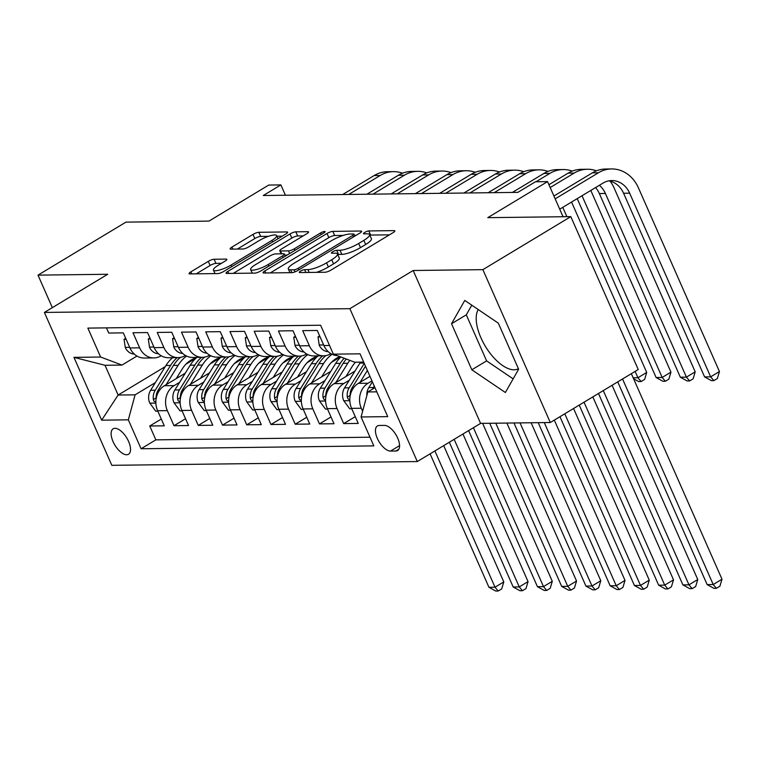 <?xml version="1.0" encoding="UTF-8"?>
<svg xmlns="http://www.w3.org/2000/svg" width="760" height="760" viewBox="0 0 760 760"><rect width="100%" height="100%" fill="white"/><g stroke="black" fill="none" stroke-linecap="round" stroke-linejoin="round"><path stroke-width="1.14" d="M300.533 271.12A3.192 0.741 -23.8 0 0 299.278 272.394A3.192 0.741 -23.8 0 0 299.782 272.555L325.071 272.251A4.56 1.064 -23.8 0 0 330.904 270.132L393.043 232.674A4.56 1.064 -23.8 0 0 394.839 230.859A4.56 1.064 -23.8 0 0 394.117 230.622L368.828 230.935A3.192 0.741 -23.8 0 0 364.752 232.408A3.192 0.741 -23.8 0 0 363.498 233.681A3.192 0.741 -23.8 0 0 364.002 233.852L367.27 233.804A14.592 3.401 -23.8 0 1 369.569 234.583A14.592 3.401 -23.8 0 1 363.841 240.369L358.663 243.494A14.592 3.401 -23.8 0 1 339.995 250.249L336.727 250.287A3.192 0.741 -23.8 0 0 332.642 251.769A3.192 0.741 -23.8 0 0 331.388 253.032A3.192 0.741 -23.8 0 0 331.892 253.203L335.16 253.166A14.592 3.401 -23.8 0 1 337.459 253.935A14.592 3.401 -23.8 0 1 331.731 259.73L326.553 262.856A14.592 3.401 -23.8 0 1 307.885 269.601L304.617 269.648A3.192 0.741 -23.8 0 0 300.533 271.12M126.663 454.755A14.858 6.944 -121.1 0 0 128.497 454.262A14.858 6.944 -121.1 0 0 127.737 439.669A14.858 6.944 -121.1 0 0 114.997 428.308A14.858 6.944 -121.1 0 0 113.154 428.801A14.858 6.944 -121.1 0 0 113.914 443.384A14.858 6.944 -121.1 0 0 126.663 454.755M518.396 368.685A36.224 16.919 58.9 0 1 514.064 369.797A36.224 16.919 58.9 0 1 485.127 345.914A36.224 16.919 58.9 0 1 478.22 309.548M214.12 259.245A4.56 1.064 -23.8 0 0 208.287 261.354L190.855 271.861A4.56 1.064 -23.8 0 0 189.059 273.676A4.56 1.064 -23.8 0 0 189.781 273.913L217.863 273.572A4.56 1.064 -23.8 0 0 223.696 271.462L285.836 233.994A4.56 1.064 -23.8 0 0 287.631 232.189A4.56 1.064 -23.8 0 0 286.909 231.942L258.827 232.294A4.56 1.064 -23.8 0 0 252.994 234.403L231.933 247.095A4.56 1.064 -23.8 0 0 230.147 248.909A4.56 1.064 -23.8 0 0 230.869 249.147L242.886 249.005A4.56 1.064 -23.8 0 0 248.71 246.886L259.16 240.597A12.198 2.85 -23.8 0 1 276.678 235.59A12.198 2.85 -23.8 0 1 271.89 240.435L230.983 265.098A12.198 2.85 -23.8 0 1 213.456 270.104A12.198 2.85 -23.8 0 1 218.243 265.259L225.064 261.145A4.56 1.064 -23.8 0 0 226.86 259.341A4.56 1.064 -23.8 0 0 226.138 259.094L214.12 259.245L215.945 263.378A4.56 1.064 -23.8 0 0 210.111 265.487L196.261 273.837M482.875 269.648L413.174 270.503L480.605 423.387L550.306 422.522L482.875 269.648L570.808 216.638L487.768 217.664L547.561 181.611L535.439 181.763L517.855 192.365L263.292 195.51L280.877 184.908L268.755 185.05L208.962 221.103L125.932 222.129L38 275.13L52.345 307.648M413.174 270.503L349.866 308.674L44.393 312.436L107.701 274.274L38 275.13M264.86 270.949A4.56 1.064 -23.8 0 0 263.074 272.764A4.56 1.064 -23.8 0 0 263.786 273.001L291.868 272.659A4.56 1.064 -23.8 0 0 297.702 270.55L359.851 233.082A4.56 1.064 -23.8 0 0 361.637 231.277A4.56 1.064 -23.8 0 0 360.915 231.03L332.842 231.382A4.56 1.064 -23.8 0 0 327.009 233.491L264.86 270.949L265.762 272.983M254.866 273.115L226.784 273.457A4.56 1.064 -23.8 0 1 226.071 273.22A4.56 1.064 -23.8 0 1 227.857 271.405L289.997 233.947A4.56 1.064 -23.8 0 1 295.83 231.838L307.847 231.686A4.56 1.064 -23.8 0 1 308.57 231.923A4.56 1.064 -23.8 0 1 306.774 233.738L281.58 248.928A4.56 1.064 -23.8 0 0 279.784 250.743A4.56 1.064 -23.8 0 0 280.506 250.98L288.477 250.885A4.56 1.064 -23.8 0 0 294.31 248.776L320.549 232.959A3.192 0.741 -23.8 0 1 325.128 231.648A3.192 0.741 -23.8 0 1 323.874 232.911L260.699 271.006A4.56 1.064 -23.8 0 1 254.866 273.115M570.808 216.638L638.239 369.522L550.306 422.522M161.3 419.045L149.748 426.008L164.293 425.828L157.643 410.751L167.343 410.628A18.573 15.846 -90.7 0 1 174.116 385.624L179.616 382.308M185.544 418.741L173.993 425.714L188.537 425.534L181.887 410.447L191.586 410.334A18.573 15.846 -90.7 0 1 198.36 385.32L203.861 382.005M209.788 418.447L198.236 425.41L212.781 425.229L206.131 410.153L215.831 410.029A18.573 15.846 -90.7 0 1 222.604 385.026L228.105 381.71M234.032 418.152L222.48 425.115L237.025 424.935L230.375 409.849L240.075 409.735A18.573 15.846 -90.7 0 1 246.848 384.721L252.348 381.416M258.276 417.848L246.724 424.812L261.269 424.631L254.619 409.555L264.319 409.431A18.573 15.846 -90.7 0 1 271.092 384.427L276.592 381.111M282.52 417.553L270.969 424.517L285.513 424.337L278.863 409.25L288.562 409.137A18.573 15.846 -90.7 0 1 295.336 384.123L300.837 380.817M306.764 417.249L295.212 424.213L309.757 424.033L303.107 408.956L312.806 408.832A18.573 15.846 -90.7 0 1 319.58 383.828L325.08 380.513M331.008 416.955L319.456 423.918L334.001 423.738L327.351 408.652L337.05 408.538A18.573 15.846 -90.7 0 1 343.824 383.524L349.324 380.219M355.252 416.651L343.7 423.615L358.245 423.434L351.595 408.358A18.573 15.846 -90.7 0 1 358.378 383.344L369.968 376.352M337.26 355.623A18.573 15.846 -90.7 0 1 323.893 345.553L317.243 330.467L302.698 330.647L309.349 345.733A18.573 15.846 -90.7 0 0 323.646 355.822A18.573 15.846 -90.7 0 0 330.704 353.78L330.894 353.666M323.646 355.822L313.947 355.946A18.573 15.846 89.3 0 1 299.649 345.847L292.999 330.771L278.454 330.952L285.104 346.028A18.573 15.846 -90.7 0 0 299.402 356.126A18.573 15.846 -90.7 0 0 306.46 354.074L306.651 353.96M299.402 356.126L289.702 356.24A18.573 15.846 89.3 0 1 275.405 346.151L268.755 331.065L254.21 331.246L260.86 346.332A18.573 15.846 -90.7 0 0 275.158 356.421A18.573 15.846 -90.7 0 0 282.216 354.378L282.406 354.264M275.158 356.421L265.459 356.544A18.573 15.846 89.3 0 1 251.161 346.446L244.511 331.369L229.966 331.55L236.616 346.626A18.573 15.846 -90.7 0 0 250.914 356.725A18.573 15.846 -90.7 0 0 257.973 354.673L258.162 354.559M250.914 356.725L241.214 356.839A18.573 15.846 89.3 0 1 226.917 346.75L220.267 331.664L205.722 331.844L212.373 346.93A18.573 15.846 -90.7 0 0 226.67 357.019A18.573 15.846 -90.7 0 0 233.728 354.977L233.918 354.863M226.67 357.019L216.97 357.143A18.573 15.846 89.3 0 1 202.673 347.044L196.023 331.968L181.478 332.148L188.129 347.225A18.573 15.846 -90.7 0 0 202.426 357.323A18.573 15.846 -90.7 0 0 209.484 355.272L209.674 355.158M202.426 357.323L192.726 357.438A18.573 15.846 89.3 0 1 178.429 347.349L171.779 332.262L157.234 332.443L163.884 347.529A18.573 15.846 -90.7 0 0 178.182 357.618A18.573 15.846 -90.7 0 0 185.24 355.575L185.43 355.462M178.182 357.618L168.482 357.741A18.573 15.846 89.3 0 1 154.185 347.643L147.535 332.566L132.99 332.738L139.641 347.823A18.573 15.846 -90.7 0 0 153.938 357.922A18.573 15.846 -90.7 0 0 160.996 355.87L161.186 355.756M210.168 363.888L220.419 357.713M157.643 410.751A18.573 15.846 89.3 0 1 164.416 385.738L185.278 373.169M234.412 363.584L244.663 357.409M181.887 410.447A18.573 15.846 89.3 0 1 188.66 385.443L209.523 372.865M258.656 363.29L268.907 357.115M206.131 410.153A18.573 15.846 89.3 0 1 212.905 385.139L233.766 372.571M282.901 362.985L293.151 356.81M230.375 409.849A18.573 15.846 89.3 0 1 237.148 384.845L258.01 372.267M307.144 362.691L317.395 356.516M254.619 409.555A18.573 15.846 89.3 0 1 261.392 384.541L282.255 371.972M331.388 362.397L340.556 356.867M278.863 409.25A18.573 15.846 89.3 0 1 285.637 384.247L306.498 371.668M303.107 408.956A18.573 15.846 89.3 0 1 309.89 383.942L330.742 371.374M327.351 408.652A18.573 15.846 89.3 0 1 334.134 383.648L354.986 371.07M384.531 425.401L379.192 425.467A14.402 6.726 -121.1 0 0 377.416 425.942A14.402 6.726 -121.1 0 0 378.147 440.068A14.402 6.726 -121.1 0 0 390.498 451.079L395.827 451.012A14.402 6.726 -121.1 0 0 397.613 450.537A14.402 6.726 -121.1 0 0 396.872 436.411A14.402 6.726 -121.1 0 0 384.531 425.401M349.866 308.674L417.297 461.548L111.824 465.32L44.393 312.436M149.748 426.008L155.847 439.85L141.084 448.761L373.825 445.882L361.066 416.964L367.849 391.951L374.955 387.666M141.084 448.761L128.326 419.834L101.65 420.166L73.957 357.361L100.624 357.029L87.865 328.101L320.606 325.233L333.365 354.16L360.031 353.827L387.733 416.632L361.066 416.964M362.615 411.245L361.294 408.234A18.573 15.846 -90.7 0 1 368.068 383.23L371.963 380.883M106.466 327.873L108.746 333.041L123.291 332.861L129.941 347.947A18.573 15.846 89.3 0 0 144.239 358.036L153.938 357.922M343.7 423.615L337.05 408.538M319.456 423.918L312.806 408.832M295.212 424.213L288.562 409.137M270.969 424.517L264.319 409.431M246.724 424.812L240.075 409.735M222.48 425.115L215.831 410.029M198.236 425.41L191.586 410.334M173.993 425.714L167.343 410.628M155.847 439.85L369.997 437.209M165.281 366.605L118.132 395.038L135.1 394.82L155.373 382.603M185.924 364.183L196.175 358.007M367.849 391.951L376.798 391.846M363.679 362.092L354.72 362.206L333.365 354.16M480.605 423.387L417.297 461.548M285.437 195.234L280.877 184.908M563.056 216.733L547.561 181.611M136.942 356.06L121.98 365.075L105.013 365.284L118.132 395.038L101.65 420.166M100.624 357.029L121.98 365.075M135.1 394.82L128.326 419.834M73.957 357.361L105.013 365.284M464.769 300.428L451.526 323.741L471.837 369.787L505.381 392.512L518.624 369.208L498.322 323.161L464.769 300.428M471.779 305.188L466.298 314.839L486.609 360.876L513.142 378.86M486.609 360.876L471.837 369.787M466.298 314.839L451.526 323.741M316.474 272.356A14.592 3.401 -23.8 0 0 328.377 266.978L326.553 262.856M337.459 253.935L339.283 258.067A14.592 3.401 -23.8 0 1 333.555 263.863L328.377 266.978M369.569 234.583L371.393 238.716A14.592 3.401 -23.8 0 1 365.665 244.501L360.477 247.627A14.592 3.401 -23.8 0 1 341.82 254.381L338.551 254.419A3.192 0.741 -23.8 0 0 337.725 254.543M389.462 234.831L370.652 235.068A3.192 0.741 -23.8 0 0 369.835 235.182M343.254 235.4L334.656 235.514A4.56 1.064 -23.8 0 0 328.833 237.623L270.265 272.925M356.26 235.248L354.464 235.267M294.091 269.772A3.192 0.741 -23.8 0 0 298.167 268.299L352.716 235.41A3.192 0.741 -23.8 0 0 353.97 234.146A3.192 0.741 -23.8 0 0 353.466 233.975L350.018 234.023A14.592 3.401 -23.8 0 0 331.351 240.777L294.072 263.255A14.592 3.401 -23.8 0 0 288.334 269.04A14.592 3.401 -23.8 0 0 290.633 269.819L294.091 269.772L295.003 271.861M233.263 273.381L291.821 238.079L289.997 233.947M303.192 235.894L297.654 235.97A4.56 1.064 -23.8 0 0 291.821 238.079M284.82 255.084L287.147 255.056M255.427 264.698A12.198 2.85 -23.8 0 0 250.629 269.543A12.198 2.85 -23.8 0 0 268.156 264.537L282.568 255.854A4.56 1.064 -23.8 0 0 284.363 254.04A4.56 1.064 -23.8 0 0 283.642 253.802L275.671 253.897A4.56 1.064 -23.8 0 0 269.838 256.006L255.427 264.698M221.483 263.312L215.945 263.378M268.432 236.332L260.651 236.427A4.56 1.064 -23.8 0 0 254.819 238.535L237.339 249.071M282.255 236.16L276.953 236.218M366.842 395.666A12.312 10.498 -90.7 0 1 368.809 387.59L372.381 381.824M374.281 386.137L373.416 387.534A12.312 10.498 89.3 0 0 372.599 389.091M617.737 381.881L707.142 584.601L713.203 584.525L722 579.225L631.341 373.673M622.544 378.974L713.203 584.525L716.395 588.325L713.972 588.364L707.142 584.601M722 579.225L719.91 586.207L716.395 588.325M608.75 180.87A23.218 19.808 -90.7 0 1 623.589 193.249L704.596 376.912L710.657 376.846L719.444 371.545L638.438 187.872A34.837 29.706 89.3 0 0 611.629 168.948A34.837 29.706 89.3 0 0 598.395 172.786L555.17 198.854M611.629 168.948L605.568 169.024A34.837 29.706 89.3 0 0 592.334 172.862L553.917 196.023M559.721 209.18L602.956 183.122A23.218 19.808 -90.7 0 1 611.781 180.557A23.218 19.808 -90.7 0 1 629.65 193.173L710.657 376.846L713.839 380.646L711.417 380.674L704.596 376.912M719.444 371.545L717.364 378.527L713.839 380.646M360.031 382.346L367.384 370.481M351.776 408.766L349.724 408.794L343.653 400.558A12.312 10.498 -90.7 0 1 344.565 387.885L359.917 363.109A35.53 30.305 -90.7 0 1 360.553 362.13M350.132 396.14A12.312 10.498 -90.7 0 1 352.079 387.799L365.484 366.177M364.277 363.451L349.173 387.828A12.312 10.498 89.3 0 0 347.329 397.147L348.013 398.876L349.752 399.788M598.481 393.49L682.898 584.896L688.959 584.829L697.756 579.528L612.085 385.282M603.297 390.583L688.959 584.829L692.151 588.63L689.728 588.658L682.898 584.896M697.756 579.528L695.666 586.511L692.151 588.63M345.962 376.513L351.966 366.823A29.488 25.156 -90.7 0 1 355.537 362.197M335.787 382.651L347.795 363.261A35.53 30.305 -90.7 0 1 349.809 360.354M327.531 409.07L325.479 409.099L319.409 400.862A12.312 10.498 -90.7 0 1 320.321 388.189L335.673 363.413A35.53 30.305 -90.7 0 1 340.831 356.972M325.888 396.445A12.312 10.498 -90.7 0 1 327.835 388.094L343.188 363.318A35.53 30.305 -90.7 0 1 346.322 359.034M344.166 358.226A35.53 30.305 89.3 0 0 340.28 363.356L324.928 388.132A12.312 10.498 89.3 0 0 323.085 397.442L323.769 399.171L325.508 400.083M579.225 405.099L658.654 585.2L664.715 585.124L673.512 579.823L592.828 396.891M584.041 402.192L664.715 585.124L667.907 588.924L665.484 588.962L658.654 585.2M673.512 579.823L671.422 586.806L667.907 588.924M321.717 376.808L327.721 367.118A29.488 25.156 -90.7 0 1 339.872 356.611M311.543 382.945L323.551 363.565A35.53 30.305 -90.7 0 1 332.072 354.284M303.287 409.365L301.235 409.393L295.165 401.156A12.312 10.498 -90.7 0 1 296.077 388.483L311.429 363.707A35.53 30.305 -90.7 0 1 318.098 355.889M301.644 396.739A12.312 10.498 -90.7 0 1 303.591 388.398L318.944 363.622A35.53 30.305 -90.7 0 1 325.831 355.623M322.705 355.832A35.53 30.305 89.3 0 0 316.036 363.651L300.684 388.426A12.312 10.498 89.3 0 0 298.841 397.746L299.526 399.475L301.264 400.387M559.968 416.708L634.41 585.494L640.471 585.418L649.268 580.117L573.572 408.5M564.784 413.801L640.471 585.418L643.663 589.228L641.24 589.256L634.41 585.494M649.268 580.117L647.178 587.109L643.663 589.228M297.474 377.112L303.477 367.422A29.488 25.156 -90.7 0 1 317.775 356.174M287.299 383.249L299.307 363.859A35.53 30.305 -90.7 0 1 307.828 354.587M279.043 409.668L276.991 409.697L270.921 401.46A12.312 10.498 -90.7 0 1 271.833 388.787L287.185 364.012A35.53 30.305 -90.7 0 1 293.854 356.193M277.4 397.043A12.312 10.498 -90.7 0 1 279.348 388.692L294.699 363.916A35.53 30.305 -90.7 0 1 301.587 355.917M298.462 356.136A35.53 30.305 89.3 0 0 291.792 363.954L276.44 388.731A12.312 10.498 89.3 0 0 274.598 398.041L275.281 399.769L277.02 400.681M538.222 422.674L610.166 585.798L616.227 585.722L625.024 580.422L554.315 420.109M544.283 422.598L616.227 585.722L619.419 589.522L616.996 589.551L610.166 585.798M625.024 580.422L622.934 587.404L619.419 589.522M320.065 336.87L318.012 336.898L319.238 345.192A12.312 10.498 89.3 0 0 328.216 351.671M596.505 170.81A34.837 29.706 89.3 0 0 587.385 169.252A34.837 29.706 89.3 0 0 574.151 173.09L550.173 187.539M587.385 169.252L581.324 169.318A34.837 29.706 89.3 0 0 568.091 173.166L548.929 184.708M599.374 185.269A23.218 19.808 -90.7 0 1 605.406 193.477L686.413 377.14L695.2 371.839L614.194 188.176A34.837 29.706 89.3 0 0 610.109 181.155M595.564 187.568A23.218 19.808 -90.7 0 1 599.346 193.553L680.352 377.216L686.413 377.14L689.595 380.94L687.173 380.978L680.352 377.216M695.2 371.839L693.12 378.822L689.595 380.94M319.647 335.92L318.012 336.898M295.82 337.174L293.769 337.202L294.994 345.496A12.312 10.498 89.3 0 0 303.971 351.966M572.261 171.105A34.837 29.706 89.3 0 0 563.141 169.546A34.837 29.706 89.3 0 0 549.908 173.384L536.019 181.754M563.141 169.546L557.08 169.623A34.837 29.706 89.3 0 0 543.846 173.46L512.373 192.432M577.211 198.636L656.108 377.511L662.169 377.445L670.957 372.144L590.814 190.437M582.027 195.738L662.169 377.445L665.351 381.244L662.929 381.273L656.108 377.511M670.957 372.144L668.876 379.126L665.351 381.244M295.402 336.214L293.769 337.202M271.577 337.469L269.524 337.497L270.75 345.791A12.312 10.498 89.3 0 0 279.727 352.269M548.017 171.409A34.837 29.706 89.3 0 0 538.897 169.85A34.837 29.706 89.3 0 0 525.663 173.689L494.19 192.66M538.897 169.85L532.836 169.917A34.837 29.706 89.3 0 0 519.602 173.764L488.129 192.736M633.156 377.796L637.925 377.739L646.712 372.438L571.558 202.046M562.77 207.347L566.894 216.685M635.122 371.393L637.925 377.739L641.107 381.539L638.685 381.577L633.583 378.765M646.712 372.438L644.632 379.42L641.107 381.539M271.159 336.519L269.524 337.497M247.333 337.772L245.28 337.801L246.506 346.085A12.312 10.498 89.3 0 0 255.483 352.564M523.773 171.703A34.837 29.706 89.3 0 0 514.653 170.145A34.837 29.706 89.3 0 0 501.419 173.983L469.946 192.954M514.653 170.145L508.592 170.221A34.837 29.706 89.3 0 0 495.358 174.059L463.885 193.03M246.915 336.813L245.28 337.801M273.229 377.406L279.233 367.716A29.488 25.156 -90.7 0 1 293.531 356.469M263.055 383.543L275.063 364.163A35.53 30.305 -90.7 0 1 283.584 354.882M254.799 409.963L252.748 409.991L246.677 401.755A12.312 10.498 -90.7 0 1 247.589 389.082L262.941 364.306A35.53 30.305 -90.7 0 1 269.61 356.488M253.156 397.337A12.312 10.498 -90.7 0 1 255.103 388.997L270.455 364.22A35.53 30.305 -90.7 0 1 277.343 356.221M274.217 356.43A35.53 30.305 89.3 0 0 267.548 364.249L252.197 389.025A12.312 10.498 89.3 0 0 250.353 398.335L251.037 400.073L252.776 400.985M513.978 422.978L585.922 586.093L591.983 586.017L600.78 580.716L531.116 422.759M520.039 422.902L591.983 586.017L595.175 589.827L592.753 589.855L585.922 586.093M600.78 580.716L598.69 587.708L595.175 589.827M223.089 338.067L221.036 338.095L222.262 346.389A12.312 10.498 89.3 0 0 231.239 352.868M499.529 172.007A34.837 29.706 89.3 0 0 490.409 170.449A34.837 29.706 89.3 0 0 477.175 174.287L445.702 193.258M490.409 170.449L484.348 170.516A34.837 29.706 89.3 0 0 471.115 174.363L439.641 193.334M222.67 337.117L221.036 338.095M248.985 377.71L254.99 368.02A29.488 25.156 -90.7 0 1 269.287 356.772M238.811 383.847L250.819 364.458A35.53 30.305 -90.7 0 1 259.341 355.186M230.555 410.267L228.504 410.286L222.433 402.059A12.312 10.498 -90.7 0 1 223.345 389.386L238.697 364.61A35.53 30.305 -90.7 0 1 245.366 356.791M228.912 397.632A12.312 10.498 -90.7 0 1 230.859 389.291L246.212 364.515A35.53 30.305 -90.7 0 1 253.099 356.516M249.973 356.734A35.53 30.305 89.3 0 0 243.304 364.553L227.952 389.329A12.312 10.498 89.3 0 0 226.109 398.639L226.793 400.368L228.532 401.28M489.734 423.272L561.678 586.397L567.739 586.321L576.536 581.02L506.872 423.063M495.795 423.197L567.739 586.321L570.931 590.121L568.508 590.149L561.678 586.397M576.536 581.02L574.446 588.003L570.931 590.121M198.844 338.371L196.792 338.399L198.018 346.683A12.312 10.498 89.3 0 0 206.995 353.162M475.285 172.302A34.837 29.706 89.3 0 0 466.165 170.743A34.837 29.706 89.3 0 0 452.931 174.582L421.458 193.553M466.165 170.743L460.104 170.82A34.837 29.706 89.3 0 0 446.87 174.657L415.397 193.629M198.427 337.411L196.792 338.399M224.741 378.005L230.745 368.315A29.488 25.156 -90.7 0 1 245.043 357.067M214.567 384.142L226.575 364.752A35.53 30.305 -90.7 0 1 235.096 355.481M206.311 410.562L204.259 410.59L198.189 402.353A12.312 10.498 -90.7 0 1 199.101 389.68L214.453 364.904A35.53 30.305 -90.7 0 1 221.122 357.086M204.668 397.936A12.312 10.498 -90.7 0 1 206.615 389.595L221.968 364.809A35.53 30.305 -90.7 0 1 228.855 356.82M225.73 357.029A35.53 30.305 89.3 0 0 219.06 364.847L203.708 389.623A12.312 10.498 89.3 0 0 201.865 398.933L202.549 400.672L204.288 401.584M468.606 430.625L537.434 586.692L543.495 586.615L552.292 581.314L482.628 423.358M473.413 427.719L543.495 586.615L546.687 590.425L544.264 590.453L537.434 586.692M552.292 581.314L550.202 588.306L546.687 590.425M174.6 338.666L172.548 338.694L173.774 346.988A12.312 10.498 89.3 0 0 182.751 353.466M451.041 172.605A34.837 29.706 89.3 0 0 441.921 171.038A34.837 29.706 89.3 0 0 428.688 174.886L397.214 193.857M441.921 171.038L435.86 171.114A34.837 29.706 89.3 0 0 422.626 174.961L391.153 193.933M174.182 337.716L172.548 338.694M200.498 378.309L206.501 368.619A29.488 25.156 -90.7 0 1 220.799 357.371M190.323 384.446L202.331 365.056A35.53 30.305 -90.7 0 1 210.852 355.784M182.067 410.865L180.016 410.884L173.945 402.658A12.312 10.498 -90.7 0 1 174.857 389.984L190.209 365.209A35.53 30.305 -90.7 0 1 196.878 357.39M180.424 398.231A12.312 10.498 -90.7 0 1 182.371 389.889L197.723 365.113A35.53 30.305 -90.7 0 1 204.611 357.115M201.486 357.333A35.53 30.305 89.3 0 0 194.816 365.151L179.464 389.927A12.312 10.498 89.3 0 0 177.621 399.237L178.305 400.966L180.044 401.878M449.35 442.234L513.19 586.995L519.251 586.919L528.048 581.619L462.954 434.026M454.157 439.327L519.251 586.919L522.443 590.719L520.02 590.748L513.19 586.995M528.048 581.619L525.958 588.601L522.443 590.719M150.357 338.969L148.305 338.988L149.53 347.282A12.312 10.498 89.3 0 0 158.507 353.761M426.797 172.9A34.837 29.706 89.3 0 0 417.677 171.342A34.837 29.706 89.3 0 0 404.443 175.18L372.97 194.151M417.677 171.342L411.616 171.418A34.837 29.706 89.3 0 0 398.382 175.256L366.909 194.227M149.939 338.01L148.305 338.988M176.254 378.603L182.257 368.913A29.488 25.156 -90.7 0 1 196.555 357.666M166.079 384.74L178.087 365.351A35.53 30.305 -90.7 0 1 186.608 356.079M157.823 411.16L155.772 411.188L149.701 402.952A12.312 10.498 -90.7 0 1 150.613 390.279L165.965 365.503A35.53 30.305 -90.7 0 1 172.634 357.684M156.18 398.534A12.312 10.498 -90.7 0 1 158.127 390.193L173.48 365.408A35.53 30.305 -90.7 0 1 180.367 357.418M177.241 357.627A35.53 30.305 89.3 0 0 170.572 365.446L155.22 390.222A12.312 10.498 89.3 0 0 153.377 399.532L154.061 401.27L155.8 402.183M430.094 453.844L488.946 587.29L495.007 587.214L503.804 581.913L443.697 445.635M434.901 450.936L495.007 587.214L498.199 591.024L495.776 591.052L488.946 587.29M503.804 581.913L501.714 588.905L498.199 591.024M126.112 339.264L124.06 339.292L125.286 347.586A12.312 10.498 89.3 0 0 134.263 354.065M402.553 173.204A34.837 29.706 89.3 0 0 393.433 171.636A34.837 29.706 89.3 0 0 380.199 175.484L348.726 194.456M393.433 171.636L387.372 171.713A34.837 29.706 89.3 0 0 374.138 175.56L342.665 194.531M125.694 338.305L124.06 339.292M164.416 385.738L174.116 385.624M188.66 385.443L198.36 385.32M212.905 385.139L222.604 385.026M237.148 384.845L246.848 384.721M261.392 384.541L271.092 384.427M285.637 384.247L295.336 384.123M309.89 383.942L319.58 383.828M334.134 383.648L343.824 383.524M358.378 383.344L368.068 383.23M323.893 345.553L329.536 345.477M129.941 347.947L139.641 347.823M154.185 347.643L163.884 347.529M178.429 347.349L188.129 347.225M202.673 347.044L212.373 346.93M226.917 346.75L236.616 346.626M251.161 346.446L260.86 346.332M275.405 346.151L285.104 346.028M299.649 345.847L309.349 345.733M351.595 408.358L361.294 408.234M398.867 449.179L395.827 451.012M399.579 445.607L390.498 451.079M309.139 272.441L307.885 269.601M333.555 263.863L331.731 259.73M338.551 254.419L336.727 250.287M341.82 254.381L339.995 250.249M360.477 247.627L358.663 243.494M365.665 244.501L363.841 240.369M370.652 235.068L368.828 230.935M394.526 231.553L394.117 230.622M305.872 272.488L304.617 269.648M328.833 237.623L327.009 233.491M334.656 235.514L332.842 231.382M361.332 231.971L360.915 231.03M298.851 269.848L298.167 268.299M353.4 236.968L352.716 235.41M291.887 272.659L290.633 269.819M228.75 273.438L227.857 271.405M297.654 235.97L295.83 231.838M308.265 232.626L307.847 231.686M281.751 253.821L280.506 250.98M289.655 253.545L288.477 250.885M294.994 250.325L294.31 248.776M321.233 234.507L320.549 232.959M268.841 266.095L268.156 264.537M283.252 257.402L282.568 255.854M226.546 260.034L226.138 259.094M231.667 266.655L230.983 265.098M272.574 241.993L271.89 240.435M232.835 249.128L231.933 247.095M254.819 238.535L252.994 234.403M260.651 236.427L258.827 232.294M287.318 232.883L286.909 231.942M191.748 273.894L190.855 271.861M210.111 265.487L208.287 261.354M368.809 387.59L373.416 387.534M598.395 172.786L592.334 172.862M629.65 193.173L623.589 193.249M343.805 400.767L349.837 400.691M359.917 363.109L364.106 363.062M352.079 387.799L353.599 387.78M344.565 387.885L349.173 387.828M350.094 395.476L347.329 397.147M319.561 401.062L325.594 400.995M343.188 363.318L347.795 363.261M335.673 363.413L340.28 363.356M327.835 388.094L329.356 388.075M320.321 388.189L324.928 388.132M325.85 395.779L323.085 397.442M295.317 401.365L301.349 401.29M318.944 363.622L323.551 363.565M311.429 363.707L316.036 363.651M303.591 388.398L305.111 388.379M296.077 388.483L300.684 388.426M301.606 396.074L298.841 397.746M271.073 401.66L277.106 401.594M294.699 363.916L299.307 363.859M287.185 364.012L291.792 363.954M279.348 388.692L280.867 388.673M271.833 388.787L276.44 388.731M277.362 396.378L274.598 398.041M323.617 344.935L319.2 344.983M574.151 173.09L568.091 173.166M605.406 193.477L599.346 193.553M299.373 345.23L294.956 345.287M549.908 173.384L543.846 173.46M275.13 345.534L270.712 345.581M525.663 173.689L519.602 173.764M250.885 345.828L246.468 345.885M501.419 173.983L495.358 174.059M246.829 401.964L252.862 401.888M270.455 364.22L275.063 364.163M262.941 364.306L267.548 364.249M255.103 388.997L256.623 388.977M247.589 389.082L252.197 389.025M253.118 396.673L250.353 398.335M226.641 346.123L222.224 346.18M477.175 174.287L471.115 174.363M222.585 402.258L228.618 402.192M246.212 364.515L250.819 364.458M238.697 364.61L243.304 364.553M230.859 389.291L232.38 389.272M223.345 389.386L227.952 389.329M228.874 396.976L226.109 398.639M202.398 346.427L197.98 346.484M452.931 174.582L446.87 174.657M198.341 402.562L204.373 402.486M221.968 364.809L226.575 364.752M214.453 364.904L219.06 364.847M206.615 389.595L208.136 389.576M199.101 389.68L203.708 389.623M204.63 397.271L201.865 398.933M178.153 346.721L173.736 346.778M428.688 174.886L422.626 174.961M174.097 402.857L180.13 402.791M197.723 365.113L202.331 365.056M190.209 365.209L194.816 365.151M182.371 389.889L183.891 389.87M174.857 389.984L179.464 389.927M180.386 397.575L177.621 399.237M153.909 347.026L149.492 347.082M404.443 175.18L398.382 175.256M149.853 403.161L155.886 403.085M173.48 365.408L178.087 365.351M165.965 365.503L170.572 365.446M158.127 390.193L159.648 390.174M150.613 390.279L155.22 390.222M156.142 397.869L153.377 399.532M129.666 347.32L125.248 347.377M380.199 175.484L374.138 175.56M354.834 236.103L353.97 234.146M289.94 272.678L288.334 269.04M281.143 253.83L279.784 250.743M252.225 273.144L250.629 269.543M285.304 256.167L284.363 254.04M215.004 273.609L213.456 270.104M278.046 238.697L276.678 235.59"/></g></svg>
